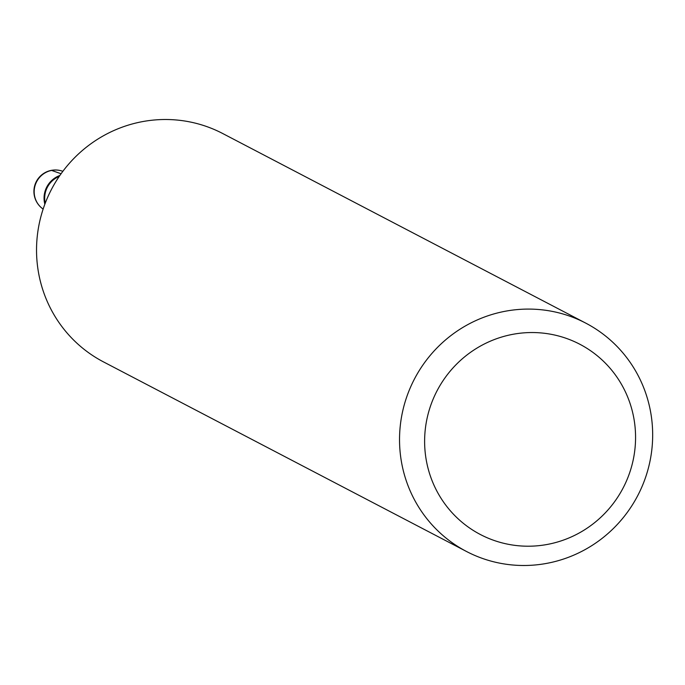 <?xml version="1.0" encoding="UTF-8"?>
<svg xmlns="http://www.w3.org/2000/svg" width="685" height="685" viewBox="0 0 685 685"><rect width="100%" height="100%" fill="white"/><g stroke="black" fill="none" stroke-linecap="round" stroke-linejoin="round"><path stroke-width="1.03" d="M44.405 202.238A23.735 23.204 -62.4 0 1 59.852 175.497A23.735 23.204 117.6 0 0 44.405 202.238A23.735 23.204 117.6 0 0 44.842 204.241A23.735 23.204 -62.4 0 1 44.405 202.238M585.735 323.115L222.736 133.532A128.814 125.954 117.6 0 0 88.81 145.314A128.814 125.954 117.6 0 0 38.454 272.279A128.814 125.954 117.6 0 0 103.469 361.885L466.468 551.468A128.814 125.954 -62.4 0 1 401.453 461.861A128.814 125.954 -62.4 0 1 451.809 334.897A128.814 125.954 -62.4 0 1 585.735 323.115A128.814 125.954 -62.4 0 1 650.75 412.721A128.814 125.954 -62.4 0 1 600.394 539.686A128.814 125.954 -62.4 0 1 466.468 551.468M633.967 418.903A107.348 104.959 -62.4 0 1 548.385 544.232A107.348 104.959 -62.4 0 1 426.216 459.849A107.348 104.959 -62.4 0 1 511.789 334.52A107.348 104.959 -62.4 0 1 633.967 418.903M59.227 176.405A23.187 22.674 -62.4 0 0 45.03 202.186A23.187 22.674 117.6 0 0 45.236 203.205M51.606 170.428L61.085 173.742M42.427 208.565A21.466 21.466 0 0 1 62.027 171.036A21.458 20.978 117.6 0 0 34.498 195.482A21.458 20.978 117.6 0 0 42.427 208.565L43.129 209.096M62.027 171.036L62.866 171.31"/></g></svg>
